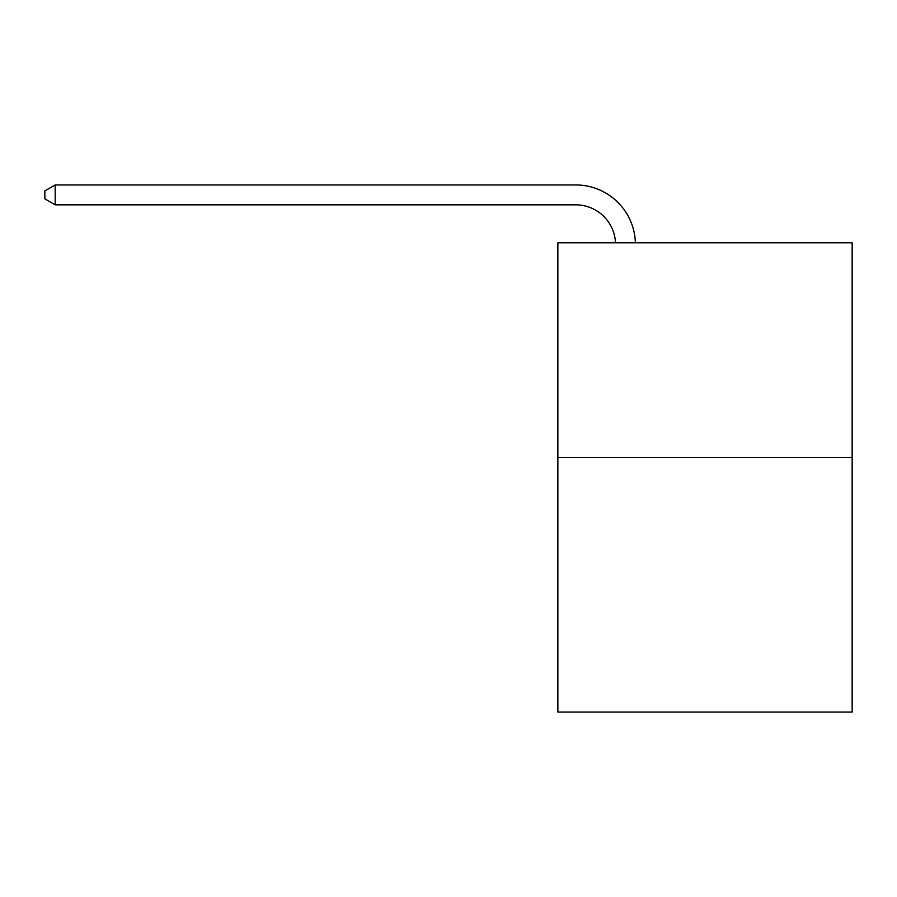 <?xml version="1.0" encoding="UTF-8"?>
<svg xmlns="http://www.w3.org/2000/svg" width="897" height="897" viewBox="0 0 897 897"><rect width="100%" height="100%" fill="white"/><g stroke="black" fill="none" stroke-linecap="round" stroke-linejoin="round"><path stroke-width="1.35" d="M852.15 457.526L852.15 242.773L557.867 242.773L557.867 712.05L852.15 712.05L852.15 457.526L557.867 457.526M615.488 242.773A39.771 39.771 0 0 0 575.762 204.841A39.771 39.771 0 0 1 615.488 242.773A39.771 39.771 0 0 0 575.762 204.841A39.771 39.771 0 0 1 615.488 242.773A39.771 39.771 0 0 0 575.762 204.841A39.771 39.771 0 0 1 615.488 242.773A39.771 39.771 0 0 0 575.762 204.841L55.188 204.841L44.85 198.876L44.85 190.915L55.188 184.95L575.762 184.95A59.651 59.651 0 0 1 635.379 242.773M55.188 184.95L575.762 184.95L55.188 184.95L575.762 184.95L55.188 184.95L575.762 184.95L55.188 184.95L55.188 204.841"/></g></svg>
